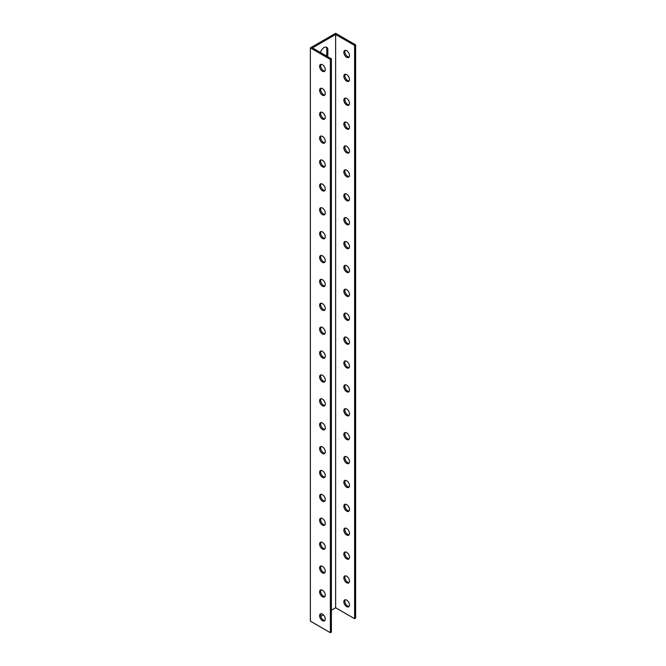<?xml version="1.0" encoding="UTF-8"?>
<svg xmlns="http://www.w3.org/2000/svg" width="666" height="666" viewBox="0 0 666 666"><rect width="100%" height="100%" fill="white"/><g stroke="black" fill="none" stroke-linecap="round" stroke-linejoin="round"><path stroke-width="1" d="M310.373 47.885L310.373 621.153L330.369 632.7L330.369 59.432L310.373 47.885L335.631 33.3L355.627 44.847L355.627 618.115L354.595 618.714L335.631 607.758L331.402 610.206M326.44 55.969A5.361 3.097 120 0 0 326.798 53.929L326.798 49.151A5.361 3.097 120 0 0 326.149 47.086M345.254 599.741A3.996 2.306 -120 0 0 344.871 601.157A3.996 2.306 -120 0 0 346.287 604.795A3.996 2.306 -120 0 0 349.117 606.426M345.254 575.857A3.996 2.306 -120 0 0 344.871 577.264A3.996 2.306 -120 0 0 346.287 580.91A3.996 2.306 -120 0 0 349.117 582.542M345.254 551.964A3.996 2.306 -120 0 0 344.871 553.379A3.996 2.306 -120 0 0 346.287 557.026A3.996 2.306 -120 0 0 349.117 558.657M345.254 528.08A3.996 2.306 -120 0 0 344.871 529.495A3.996 2.306 -120 0 0 346.287 533.141A3.996 2.306 -120 0 0 349.117 534.773M345.254 504.195A3.996 2.306 -120 0 0 344.871 505.611A3.996 2.306 -120 0 0 346.287 509.249A3.996 2.306 -120 0 0 349.117 510.889M345.254 480.311A3.996 2.306 -120 0 0 344.871 481.726A3.996 2.306 -120 0 0 346.287 485.364A3.996 2.306 -120 0 0 349.117 486.996M345.254 456.426A3.996 2.306 -120 0 0 344.871 457.833A3.996 2.306 -120 0 0 346.287 461.48A3.996 2.306 -120 0 0 349.117 463.111M345.254 432.534A3.996 2.306 -120 0 0 344.871 433.949A3.996 2.306 -120 0 0 346.287 437.595A3.996 2.306 -120 0 0 349.117 439.227M345.254 408.649A3.996 2.306 -120 0 0 344.871 410.065A3.996 2.306 -120 0 0 346.287 413.711A3.996 2.306 -120 0 0 349.117 415.343M345.254 384.765A3.996 2.306 -120 0 0 344.871 386.18A3.996 2.306 -120 0 0 346.287 389.818A3.996 2.306 -120 0 0 349.117 391.45M345.254 360.88A3.996 2.306 -120 0 0 344.871 362.296A3.996 2.306 -120 0 0 346.287 365.934A3.996 2.306 -120 0 0 349.117 367.565M345.254 336.996A3.996 2.306 -120 0 0 344.871 338.403A3.996 2.306 -120 0 0 346.287 342.049A3.996 2.306 -120 0 0 349.117 343.681M345.254 313.103A3.996 2.306 -120 0 0 344.871 314.519A3.996 2.306 -120 0 0 346.287 318.165A3.996 2.306 -120 0 0 349.117 319.797M345.254 289.219A3.996 2.306 -120 0 0 344.871 290.634A3.996 2.306 -120 0 0 346.287 294.28A3.996 2.306 -120 0 0 349.117 295.912M345.254 265.334A3.996 2.306 -120 0 0 344.871 266.75A3.996 2.306 -120 0 0 346.287 270.388A3.996 2.306 -120 0 0 349.117 272.019M345.254 241.45A3.996 2.306 -120 0 0 344.871 242.865A3.996 2.306 -120 0 0 346.287 246.503A3.996 2.306 -120 0 0 349.117 248.135M345.254 217.566A3.996 2.306 -120 0 0 344.871 218.972A3.996 2.306 -120 0 0 346.287 222.619A3.996 2.306 -120 0 0 349.117 224.251M345.254 193.673A3.996 2.306 -120 0 0 344.871 195.088A3.996 2.306 -120 0 0 346.287 198.734A3.996 2.306 -120 0 0 349.117 200.366M345.254 169.788A3.996 2.306 -120 0 0 344.871 171.204A3.996 2.306 -120 0 0 346.287 174.85A3.996 2.306 -120 0 0 349.117 176.482M345.254 145.904A3.996 2.306 -120 0 0 344.871 147.319A3.996 2.306 -120 0 0 346.287 150.957A3.996 2.306 -120 0 0 349.117 152.589M345.254 122.02A3.996 2.306 -120 0 0 344.871 123.435A3.996 2.306 -120 0 0 346.287 127.073A3.996 2.306 -120 0 0 349.117 128.704M345.254 98.127A3.996 2.306 -120 0 0 344.871 99.542A3.996 2.306 -120 0 0 346.287 103.188A3.996 2.306 -120 0 0 349.117 104.82M345.254 74.242A3.996 2.306 -120 0 0 344.871 75.658A3.996 2.306 -120 0 0 346.287 79.304A3.996 2.306 -120 0 0 349.117 80.936M345.254 50.358A3.996 2.306 -120 0 0 344.871 51.773A3.996 2.306 -120 0 0 346.287 55.42A3.996 2.306 -120 0 0 349.117 57.051M325.266 69.622A3.996 2.306 60 0 1 324.434 71.453A3.996 2.306 60 0 1 320.438 69.147A3.996 2.306 60 0 1 320.438 64.527A3.996 2.306 60 0 1 323.518 65.601A3.996 2.306 60 0 1 325.266 69.622M325.266 93.506A3.996 2.306 60 0 1 324.434 95.338A3.996 2.306 60 0 1 320.438 93.032A3.996 2.306 60 0 1 320.438 88.412A3.996 2.306 60 0 1 323.518 89.485A3.996 2.306 60 0 1 325.266 93.506M325.266 117.399A3.996 2.306 60 0 1 324.434 119.222A3.996 2.306 60 0 1 320.438 116.916A3.996 2.306 60 0 1 320.438 112.304A3.996 2.306 60 0 1 323.518 113.37A3.996 2.306 60 0 1 325.266 117.399M325.266 141.284A3.996 2.306 60 0 1 324.434 143.115A3.996 2.306 60 0 1 320.438 140.801A3.996 2.306 60 0 1 320.438 136.189A3.996 2.306 60 0 1 323.518 137.263A3.996 2.306 60 0 1 325.266 141.284M325.266 165.168A3.996 2.306 60 0 1 324.434 167A3.996 2.306 60 0 1 320.438 164.693A3.996 2.306 60 0 1 320.438 160.073A3.996 2.306 60 0 1 323.518 161.147A3.996 2.306 60 0 1 325.266 165.168M325.266 189.052A3.996 2.306 60 0 1 324.434 190.884A3.996 2.306 60 0 1 320.438 188.578A3.996 2.306 60 0 1 320.438 183.958A3.996 2.306 60 0 1 323.518 185.031A3.996 2.306 60 0 1 325.266 189.052M325.266 212.937A3.996 2.306 60 0 1 324.434 214.768A3.996 2.306 60 0 1 320.438 212.462A3.996 2.306 60 0 1 320.438 207.842A3.996 2.306 60 0 1 323.518 208.916A3.996 2.306 60 0 1 325.266 212.937M325.266 236.83A3.996 2.306 60 0 1 324.434 238.661A3.996 2.306 60 0 1 320.438 236.347A3.996 2.306 60 0 1 320.438 231.735A3.996 2.306 60 0 1 323.518 232.8A3.996 2.306 60 0 1 325.266 236.83M325.266 260.714A3.996 2.306 60 0 1 324.434 262.546A3.996 2.306 60 0 1 320.438 260.231A3.996 2.306 60 0 1 320.438 255.619A3.996 2.306 60 0 1 323.518 256.693A3.996 2.306 60 0 1 325.266 260.714M325.266 284.598A3.996 2.306 60 0 1 324.434 286.43A3.996 2.306 60 0 1 320.438 284.124A3.996 2.306 60 0 1 320.438 279.504A3.996 2.306 60 0 1 323.518 280.577A3.996 2.306 60 0 1 325.266 284.598M325.266 308.483A3.996 2.306 60 0 1 324.434 310.314A3.996 2.306 60 0 1 320.438 308.008A3.996 2.306 60 0 1 320.438 303.388A3.996 2.306 60 0 1 323.518 304.462A3.996 2.306 60 0 1 325.266 308.483M325.266 332.367A3.996 2.306 60 0 1 324.434 334.199A3.996 2.306 60 0 1 320.438 331.893A3.996 2.306 60 0 1 320.438 327.281A3.996 2.306 60 0 1 323.518 328.346A3.996 2.306 60 0 1 325.266 332.367M325.266 356.26A3.996 2.306 60 0 1 324.434 358.092A3.996 2.306 60 0 1 320.438 355.777A3.996 2.306 60 0 1 320.438 351.165A3.996 2.306 60 0 1 323.518 352.231A3.996 2.306 60 0 1 325.266 356.26M325.266 380.144A3.996 2.306 60 0 1 324.434 381.976A3.996 2.306 60 0 1 320.438 379.662A3.996 2.306 60 0 1 320.438 375.05A3.996 2.306 60 0 1 323.518 376.124A3.996 2.306 60 0 1 325.266 380.144M325.266 404.029A3.996 2.306 60 0 1 324.434 405.86A3.996 2.306 60 0 1 320.438 403.554A3.996 2.306 60 0 1 320.438 398.934A3.996 2.306 60 0 1 323.518 400.008A3.996 2.306 60 0 1 325.266 404.029M325.266 427.913A3.996 2.306 60 0 1 324.434 429.745A3.996 2.306 60 0 1 320.438 427.439A3.996 2.306 60 0 1 320.438 422.818A3.996 2.306 60 0 1 323.518 423.892A3.996 2.306 60 0 1 325.266 427.913M325.266 451.806A3.996 2.306 60 0 1 324.434 453.629A3.996 2.306 60 0 1 320.438 451.323A3.996 2.306 60 0 1 320.438 446.711A3.996 2.306 60 0 1 323.518 447.777A3.996 2.306 60 0 1 325.266 451.806M325.266 475.69A3.996 2.306 60 0 1 324.434 477.522A3.996 2.306 60 0 1 320.438 475.208A3.996 2.306 60 0 1 320.438 470.596A3.996 2.306 60 0 1 323.518 471.661A3.996 2.306 60 0 1 325.266 475.69M325.266 499.575A3.996 2.306 60 0 1 324.434 501.406A3.996 2.306 60 0 1 320.438 499.1A3.996 2.306 60 0 1 320.438 494.48A3.996 2.306 60 0 1 323.518 495.554A3.996 2.306 60 0 1 325.266 499.575M325.266 523.459A3.996 2.306 60 0 1 324.434 525.291A3.996 2.306 60 0 1 320.438 522.985A3.996 2.306 60 0 1 320.438 518.364A3.996 2.306 60 0 1 323.518 519.438A3.996 2.306 60 0 1 325.266 523.459M325.266 547.344A3.996 2.306 60 0 1 324.434 549.175A3.996 2.306 60 0 1 320.438 546.869A3.996 2.306 60 0 1 320.438 542.249A3.996 2.306 60 0 1 323.518 543.323A3.996 2.306 60 0 1 325.266 547.344M325.266 571.237A3.996 2.306 60 0 1 324.434 573.06A3.996 2.306 60 0 1 320.438 570.754A3.996 2.306 60 0 1 320.438 566.142A3.996 2.306 60 0 1 323.518 567.207A3.996 2.306 60 0 1 325.266 571.237M325.266 595.121A3.996 2.306 60 0 1 324.434 596.952A3.996 2.306 60 0 1 320.438 594.638A3.996 2.306 60 0 1 320.438 590.026A3.996 2.306 60 0 1 323.518 591.092A3.996 2.306 60 0 1 325.266 595.121M325.266 619.005A3.996 2.306 60 0 1 324.434 620.837A3.996 2.306 60 0 1 320.438 618.531A3.996 2.306 60 0 1 320.438 613.91A3.996 2.306 60 0 1 323.518 614.984A3.996 2.306 60 0 1 325.266 619.005M330.369 59.432L331.402 58.833L312.437 47.885L335.631 34.49L335.631 607.758M323.376 614.835L320.804 616.325M320.463 52.522A5.361 3.097 -60 0 1 326.715 47.294A5.361 3.097 -60 0 1 327.83 49.75L327.83 54.529A5.361 3.097 -60 0 1 327.481 56.568M335.631 34.49L354.595 45.446L354.595 618.714M330.369 632.7L331.402 632.101L331.402 58.833M321.02 613.727A3.996 2.306 -120 0 0 321.47 617.931A3.996 2.306 -120 0 0 324.883 620.421M321.02 589.843A3.996 2.306 -120 0 0 321.47 594.047A3.996 2.306 -120 0 0 324.883 596.536M321.02 565.958A3.996 2.306 -120 0 0 321.47 570.154A3.996 2.306 -120 0 0 324.883 572.643M321.02 542.074A3.996 2.306 -120 0 0 321.47 546.27A3.996 2.306 -120 0 0 324.883 548.759M321.02 518.181A3.996 2.306 -120 0 0 321.47 522.385A3.996 2.306 -120 0 0 324.883 524.875M321.02 494.297A3.996 2.306 -120 0 0 321.47 498.501A3.996 2.306 -120 0 0 324.883 500.99M321.02 470.412A3.996 2.306 -120 0 0 321.47 474.617A3.996 2.306 -120 0 0 324.883 477.106M321.02 446.528A3.996 2.306 -120 0 0 321.47 450.724A3.996 2.306 -120 0 0 324.883 453.213M321.02 422.644A3.996 2.306 -120 0 0 321.47 426.839A3.996 2.306 -120 0 0 324.883 429.329M321.02 398.751A3.996 2.306 -120 0 0 321.47 402.955A3.996 2.306 -120 0 0 324.883 405.444M321.02 374.866A3.996 2.306 -120 0 0 321.47 379.071A3.996 2.306 -120 0 0 324.883 381.56M321.02 350.982A3.996 2.306 -120 0 0 321.47 355.186A3.996 2.306 -120 0 0 324.883 357.675M321.02 327.098A3.996 2.306 -120 0 0 321.47 331.293A3.996 2.306 -120 0 0 324.883 333.783M321.02 303.213A3.996 2.306 -120 0 0 321.47 307.409A3.996 2.306 -120 0 0 324.883 309.898M321.02 279.32A3.996 2.306 -120 0 0 321.47 283.525A3.996 2.306 -120 0 0 324.883 286.014M321.02 255.436A3.996 2.306 -120 0 0 321.47 259.64A3.996 2.306 -120 0 0 324.883 262.129M321.02 231.552A3.996 2.306 -120 0 0 321.47 235.747A3.996 2.306 -120 0 0 324.883 238.237M321.02 207.667A3.996 2.306 -120 0 0 321.47 211.863A3.996 2.306 -120 0 0 324.883 214.352M321.02 183.783A3.996 2.306 -120 0 0 321.47 187.979A3.996 2.306 -120 0 0 324.883 190.468M321.02 159.89A3.996 2.306 -120 0 0 321.47 164.094A3.996 2.306 -120 0 0 324.883 166.583M321.02 136.006A3.996 2.306 -120 0 0 321.47 140.21A3.996 2.306 -120 0 0 324.883 142.699M321.02 112.121A3.996 2.306 -120 0 0 321.47 116.317A3.996 2.306 -120 0 0 324.883 118.806M321.02 88.237A3.996 2.306 -120 0 0 321.47 92.432A3.996 2.306 -120 0 0 324.883 94.922M321.02 64.352A3.996 2.306 -120 0 0 321.47 68.548A3.996 2.306 -120 0 0 324.883 71.037M355.627 44.847L354.595 45.446M343.839 52.373A3.996 2.306 60 0 1 344.672 50.541A3.996 2.306 60 0 1 348.668 52.847A3.996 2.306 60 0 1 348.668 57.467A3.996 2.306 60 0 1 345.587 56.394A3.996 2.306 60 0 1 343.839 52.373M343.839 76.257A3.996 2.306 60 0 1 344.672 74.425A3.996 2.306 60 0 1 348.668 76.732A3.996 2.306 60 0 1 348.668 81.352A3.996 2.306 60 0 1 345.587 80.278A3.996 2.306 60 0 1 343.839 76.257M343.839 100.141A3.996 2.306 60 0 1 344.672 98.31A3.996 2.306 60 0 1 348.668 100.616A3.996 2.306 60 0 1 348.668 105.236A3.996 2.306 60 0 1 345.587 104.162A3.996 2.306 60 0 1 343.839 100.141M343.839 124.026A3.996 2.306 60 0 1 344.672 122.194A3.996 2.306 60 0 1 348.668 124.509A3.996 2.306 60 0 1 348.668 129.121A3.996 2.306 60 0 1 345.587 128.055A3.996 2.306 60 0 1 343.839 124.026M343.839 147.91A3.996 2.306 60 0 1 344.672 146.087A3.996 2.306 60 0 1 348.668 148.393A3.996 2.306 60 0 1 348.668 153.005A3.996 2.306 60 0 1 345.587 151.94A3.996 2.306 60 0 1 343.839 147.91M343.839 171.803A3.996 2.306 60 0 1 344.672 169.972A3.996 2.306 60 0 1 348.668 172.278A3.996 2.306 60 0 1 348.668 176.898A3.996 2.306 60 0 1 345.587 175.824A3.996 2.306 60 0 1 343.839 171.803M343.839 195.687A3.996 2.306 60 0 1 344.672 193.856A3.996 2.306 60 0 1 348.668 196.162A3.996 2.306 60 0 1 348.668 200.782A3.996 2.306 60 0 1 345.587 199.708A3.996 2.306 60 0 1 343.839 195.687M343.839 219.572A3.996 2.306 60 0 1 344.672 217.74A3.996 2.306 60 0 1 348.668 220.046A3.996 2.306 60 0 1 348.668 224.667A3.996 2.306 60 0 1 345.587 223.593A3.996 2.306 60 0 1 343.839 219.572M343.839 243.456A3.996 2.306 60 0 1 344.672 241.625A3.996 2.306 60 0 1 348.668 243.939A3.996 2.306 60 0 1 348.668 248.551A3.996 2.306 60 0 1 345.587 247.486A3.996 2.306 60 0 1 343.839 243.456M343.839 267.341A3.996 2.306 60 0 1 344.672 265.518A3.996 2.306 60 0 1 348.668 267.824A3.996 2.306 60 0 1 348.668 272.436A3.996 2.306 60 0 1 345.587 271.37A3.996 2.306 60 0 1 343.839 267.341M343.839 291.233A3.996 2.306 60 0 1 344.672 289.402A3.996 2.306 60 0 1 348.668 291.708A3.996 2.306 60 0 1 348.668 296.328A3.996 2.306 60 0 1 345.587 295.254A3.996 2.306 60 0 1 343.839 291.233M343.839 315.118A3.996 2.306 60 0 1 344.672 313.286A3.996 2.306 60 0 1 348.668 315.592A3.996 2.306 60 0 1 348.668 320.213A3.996 2.306 60 0 1 345.587 319.139A3.996 2.306 60 0 1 343.839 315.118M343.839 339.002A3.996 2.306 60 0 1 344.672 337.171A3.996 2.306 60 0 1 348.668 339.485A3.996 2.306 60 0 1 348.668 344.097A3.996 2.306 60 0 1 345.587 343.023A3.996 2.306 60 0 1 343.839 339.002M343.839 362.887A3.996 2.306 60 0 1 344.672 361.055A3.996 2.306 60 0 1 348.668 363.37A3.996 2.306 60 0 1 348.668 367.982A3.996 2.306 60 0 1 345.587 366.916A3.996 2.306 60 0 1 343.839 362.887M343.839 386.78A3.996 2.306 60 0 1 344.672 384.948A3.996 2.306 60 0 1 348.668 387.254A3.996 2.306 60 0 1 348.668 391.874A3.996 2.306 60 0 1 345.587 390.8A3.996 2.306 60 0 1 343.839 386.78M343.839 410.664A3.996 2.306 60 0 1 344.672 408.832A3.996 2.306 60 0 1 348.668 411.138A3.996 2.306 60 0 1 348.668 415.759A3.996 2.306 60 0 1 345.587 414.685A3.996 2.306 60 0 1 343.839 410.664M343.839 434.548A3.996 2.306 60 0 1 344.672 432.717A3.996 2.306 60 0 1 348.668 435.023A3.996 2.306 60 0 1 348.668 439.643A3.996 2.306 60 0 1 345.587 438.569A3.996 2.306 60 0 1 343.839 434.548M343.839 458.433A3.996 2.306 60 0 1 344.672 456.601A3.996 2.306 60 0 1 348.668 458.916A3.996 2.306 60 0 1 348.668 463.528A3.996 2.306 60 0 1 345.587 462.454A3.996 2.306 60 0 1 343.839 458.433M343.839 482.317A3.996 2.306 60 0 1 344.672 480.494A3.996 2.306 60 0 1 348.668 482.8A3.996 2.306 60 0 1 348.668 487.412A3.996 2.306 60 0 1 345.587 486.347A3.996 2.306 60 0 1 343.839 482.317M343.839 506.21A3.996 2.306 60 0 1 344.672 504.378A3.996 2.306 60 0 1 348.668 506.684A3.996 2.306 60 0 1 348.668 511.305A3.996 2.306 60 0 1 345.587 510.231A3.996 2.306 60 0 1 343.839 506.21M343.839 530.094A3.996 2.306 60 0 1 344.672 528.263A3.996 2.306 60 0 1 348.668 530.569A3.996 2.306 60 0 1 348.668 535.189A3.996 2.306 60 0 1 345.587 534.115A3.996 2.306 60 0 1 343.839 530.094M343.839 553.979A3.996 2.306 60 0 1 344.672 552.147A3.996 2.306 60 0 1 348.668 554.453A3.996 2.306 60 0 1 348.668 559.074A3.996 2.306 60 0 1 345.587 558A3.996 2.306 60 0 1 343.839 553.979M343.839 577.863A3.996 2.306 60 0 1 344.672 576.032A3.996 2.306 60 0 1 348.668 578.346A3.996 2.306 60 0 1 348.668 582.958A3.996 2.306 60 0 1 345.587 581.893A3.996 2.306 60 0 1 343.839 577.863M343.839 601.748A3.996 2.306 60 0 1 344.672 599.924A3.996 2.306 60 0 1 348.668 602.231A3.996 2.306 60 0 1 348.668 606.843A3.996 2.306 60 0 1 345.587 605.777A3.996 2.306 60 0 1 343.839 601.748M327.83 54.529L326.798 53.929M327.83 49.75L326.798 49.151"/></g></svg>
